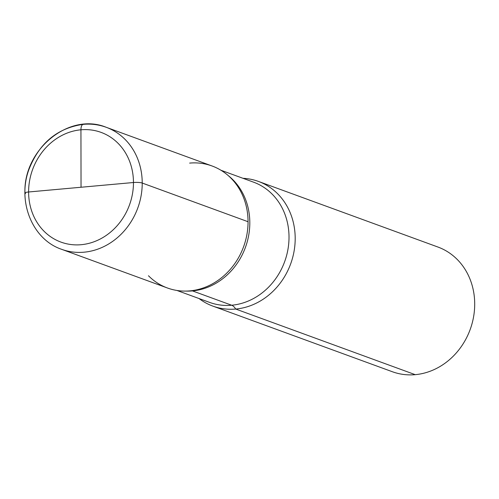 <?xml version="1.0" encoding="UTF-8"?>
<svg xmlns="http://www.w3.org/2000/svg" width="499" height="499" viewBox="0 0 499 499"><rect width="100%" height="100%" fill="white"/><g stroke="black" fill="none" stroke-linecap="round" stroke-linejoin="round"><path stroke-width="0.75" d="M392.333 371.724A66.379 58.608 -69.9 0 0 415.237 374.668A66.379 58.608 110.1 0 0 473.57 316.896A66.379 58.608 110.1 0 0 437.916 247.03A66.379 58.608 110.1 0 1 473.57 316.896A66.379 58.608 110.1 0 1 415.237 374.668A66.379 58.608 -69.9 0 1 392.333 371.724L212.823 306.099A66.379 58.608 110.1 0 1 199.057 298.545A66.379 58.608 110.1 0 0 212.823 306.099A66.379 58.608 110.1 0 0 235.728 309.049A66.379 58.608 -69.9 0 0 294.061 251.271A66.379 58.608 -69.9 0 0 258.401 181.411A66.379 58.608 -69.9 0 0 243.007 178.305A66.379 58.608 -69.9 0 1 258.401 181.411A66.379 58.608 -69.9 0 1 294.061 251.271A66.379 58.608 -69.9 0 1 235.728 309.049A66.379 58.608 110.1 0 1 212.823 306.099L392.333 371.724M142.221 183.039L248.053 221.724A64.957 57.354 110.1 0 0 212.056 165.98A64.957 57.354 110.1 0 1 246.943 234.349A64.957 57.354 110.1 0 1 189.863 290.88A64.957 57.354 -69.9 0 0 205.519 287.118A64.957 57.354 -69.9 0 0 240.58 191.211A64.957 57.354 -69.9 0 0 189.639 163.098A64.957 57.354 -69.9 0 1 240.58 191.211A64.957 57.354 -69.9 0 1 205.519 287.118A64.957 57.354 -69.9 0 1 189.863 290.88A64.957 57.354 110.1 0 1 148.459 275.747A64.957 57.354 110.1 0 0 189.863 290.88A64.957 57.354 -69.9 0 1 167.452 287.998L61.62 249.313A64.957 57.354 110.1 0 0 84.032 252.195A64.957 57.354 110.1 0 0 141.117 195.658A64.957 57.354 110.1 0 0 106.225 127.295A64.957 57.354 110.1 0 1 142.221 183.039A6.543 1.179 179.9 0 0 133.464 182.515L28.605 191.984A6.543 1.179 179.9 0 0 24.95 193.051A6.543 1.179 179.9 0 0 25.617 193.568A6.543 1.179 179.9 0 1 28.605 191.984L81.038 187.25L80.938 129.796L81.038 187.25M192.471 290.905A64.009 56.518 -69.9 0 0 246.587 243.955A64.009 56.518 -69.9 0 0 228.268 175.623A64.009 56.518 -69.9 0 1 246.587 243.955A64.009 56.518 -69.9 0 1 192.471 290.905A64.009 56.518 110.1 0 1 186.058 291.092A64.009 56.518 110.1 0 0 192.471 290.905L231.673 305.232A18.968 8.221 -95.2 0 1 235.728 309.049L415.237 374.668M83.813 124.413A6.543 2.838 84.8 0 0 80.938 129.796A6.543 2.838 -95.2 0 1 83.813 124.413M231.673 305.232A64.009 56.518 -69.9 0 0 287.923 249.525A64.009 56.518 -69.9 0 0 253.542 182.16L220.901 170.228L253.542 182.16A64.009 56.518 -69.9 0 1 287.923 249.525A64.009 56.518 -69.9 0 1 231.673 305.232A64.009 56.518 110.1 0 1 209.586 302.394L176.945 290.462L209.586 302.394A64.009 56.518 110.1 0 0 231.673 305.232M81.137 244.703A58.414 51.578 110.1 0 1 28.605 191.984A58.414 51.578 110.1 0 1 80.938 129.796A58.414 51.578 110.1 0 1 133.464 182.515A58.414 51.578 110.1 0 1 81.137 244.703M133.464 182.515A58.414 51.578 -69.9 0 0 80.938 129.796A58.414 51.578 -69.9 0 0 28.605 191.984M437.916 247.03L258.401 181.411L437.916 247.03M24.95 193.051C23.216 149.638 69.093 111.926 106.225 127.295L212.056 165.98L106.225 127.295C98.846 124.619 91.18 123.633 83.233 124.332C57.397 128.037 39.296 143.076 28.942 169.454C17.022 201.371 32.273 239.445 61.62 249.313"/></g></svg>
